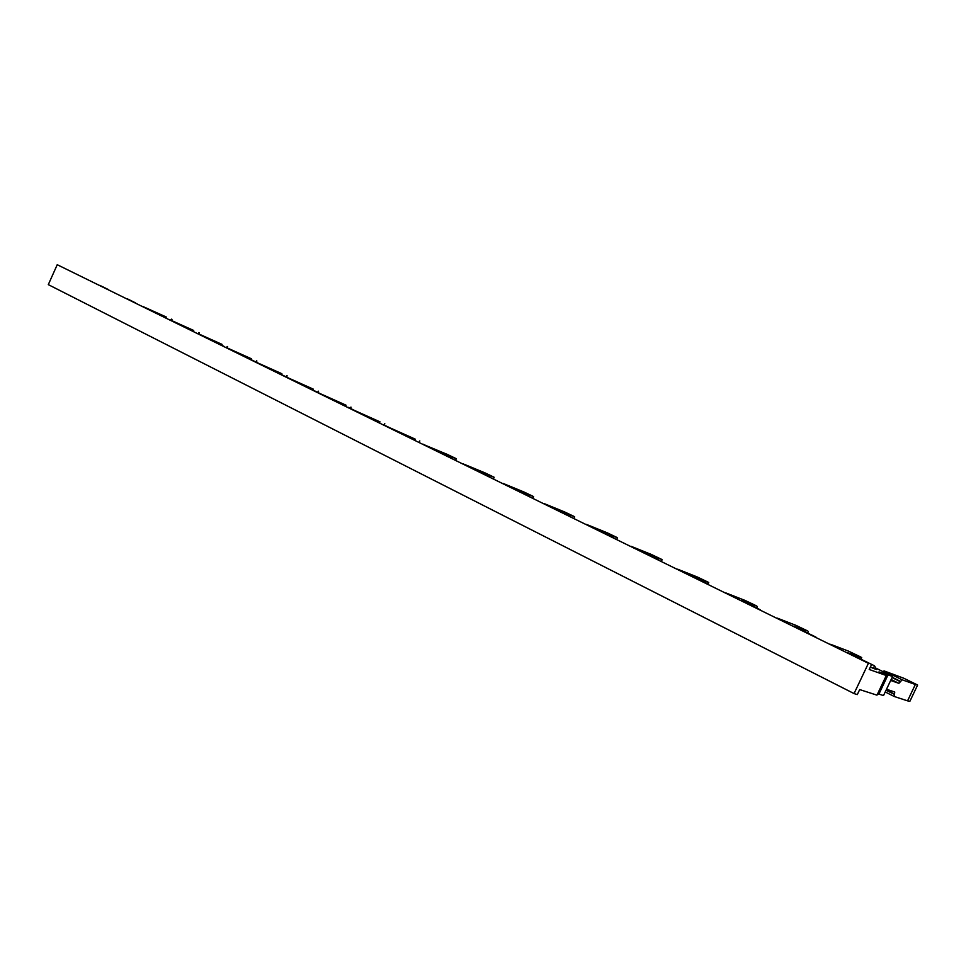 <?xml version="1.0" encoding="UTF-8"?>
<svg xmlns="http://www.w3.org/2000/svg" width="966" height="966" viewBox="0 0 966 966"><rect width="100%" height="100%" fill="white"/><g stroke="black" fill="none" stroke-linecap="round" stroke-linejoin="round"><path stroke-width="1.45" d="M854.053 693.576L48.3 284.632L57.236 264.708L868.41 663.304L854.053 693.576L857.301 694.602L859.68 689.579L876.983 695.158L886.293 675.524L878.975 671.913L892.584 676.454L875.751 668.049M57.236 264.708L868.41 663.304M871.598 664.451L869.207 669.474L886.293 675.524M873.3 668.387L876.585 669.559L874.532 665.815L873.3 668.387L870.402 666.963M878.903 694.095L883.504 695.58L892.584 676.454M877.514 694.023L878.746 694.421L887.923 675.089M804.956 631.643L805.451 630.581L793.629 626.149M805.451 630.581L807.431 630.846L795.839 625.304L777.219 618.095M743.373 601.468L760.23 609.751M858.581 657.979L859.1 656.892L847.786 652.762M859.1 656.892L861.72 657.617L860.597 656.916L848.583 651.169L830.591 644.31M798.218 628.407L815.92 637.113M890.676 680.462L898.875 683.324L891.135 679.509L898.887 683.336L902.172 679.798L884.071 670.911L903.862 678.277L917.628 685.027L909.924 701.219M909.9 701.292L907.557 700.857L915.345 684.483L902.184 679.81L884.083 670.911L883.021 671.624M915.345 684.483L917.628 685.027M886.51 689.253L894.745 692.006L894.262 696.498L907.557 700.857M855.876 656.723L874.532 665.815M753.758 606.491L754.241 605.453L741.948 600.767M754.241 605.453L756.644 605.948L745.45 600.598L726.287 593.076M691.137 575.808L707.184 583.693M704.818 582.462L705.301 581.447L693.322 576.811M705.301 581.447L708.09 582.136L697.271 576.98L677.625 569.179M641.315 551.332L656.626 558.867M657.979 559.519L658.474 558.469L646.157 553.639M658.474 558.469L661.613 559.35L651.144 554.363L631.076 546.309M593.752 527.979L608.375 535.164M613.144 537.507L613.627 536.468L601.009 531.469M613.627 536.468L617.093 537.531L606.962 532.689L586.519 524.429M548.302 505.653L562.284 512.523M570.182 516.399L570.652 515.385L557.768 510.229M570.652 515.385L574.408 516.605L564.579 511.92L543.834 503.455M504.807 484.292L518.199 490.861M528.957 496.15L529.416 495.16L516.303 489.859M529.416 495.16L533.437 496.512L523.91 491.972L502.888 483.338M463.173 463.837L475.996 470.14M489.376 476.709L489.822 475.731L476.069 470.14M489.822 475.731L494.085 477.216L484.847 472.821L464.392 464.368M423.265 444.239L435.557 450.277M451.339 458.029L451.774 457.075L437.453 451.207M451.774 457.075L456.266 458.681L447.294 454.406L426.646 445.821M396.905 431.283L384.987 425.426M414.764 440.061L415.199 439.119L400.709 433.154M415.199 439.119L390.349 427.998M348.255 407.326L359.557 412.941M379.566 422.77L379.988 421.852L365.353 415.791M379.988 421.852L355.428 410.84M312.912 390.022L323.803 395.372M345.659 406.118L346.07 405.213L331.326 399.067M346.07 405.213L321.799 394.333M278.945 373.347L289.426 378.491M313.008 390.01L313.395 389.177L298.542 382.971M313.395 389.177L289.389 378.418M246.27 357.287L256.34 362.238M256.473 362.31L256.871 360.994M281.504 374.542L281.879 373.721L266.93 367.442M281.879 373.721L257.282 362.709M214.79 341.831L224.498 346.601M251.088 359.606L251.462 358.797L236.441 352.469M251.462 358.797L227.143 347.893M184.458 326.931L193.816 331.531M221.733 345.176L222.083 344.391L207.014 338.015M222.083 344.391L198.03 333.596M164.365 317.065L155.2 312.561M193.357 331.241L193.707 330.469L178.589 324.057M193.707 330.469L169.907 319.782M126.993 298.651L135.687 302.974M165.911 317.814L166.273 317.005L151.131 310.557M166.273 317.005L142.727 306.439M99.715 285.308L108.132 289.438M808.373 631.45L807.661 632.972M861.72 657.617L860.984 659.162M892.186 677.275L900.602 681.416M892.053 677.577L900.457 681.718M894.19 696.462L885.218 691.97M894.431 694.397L886.051 690.219M894.576 694.107L886.184 689.917M757.429 606.479L756.74 607.952M708.73 582.595L708.018 584.104M662.121 559.737L661.432 561.222M617.479 537.857L616.803 539.294M574.673 516.858L574.009 518.283M533.606 496.729L532.954 498.118M494.157 477.385L493.529 478.75M456.242 458.79L455.626 460.13M419.775 440.907L419.172 442.223M384.673 423.7L384.082 424.992M350.863 407.121L350.308 408.328M318.261 391.133L317.717 392.329M286.817 375.714L286.286 376.885M256.473 360.837L255.954 361.984M227.167 346.468L226.636 347.651M198.839 332.582L198.32 333.717M171.453 319.142L170.958 320.229M419.836 440.931L419.232 442.247M384.806 423.748L384.214 425.052M351.069 407.193L350.501 408.425M318.538 391.242L317.983 392.462M287.156 375.846L286.612 377.054M227.614 346.637L227.058 347.857M199.334 332.775L198.815 333.934M171.996 319.36L171.501 320.458"/></g></svg>
